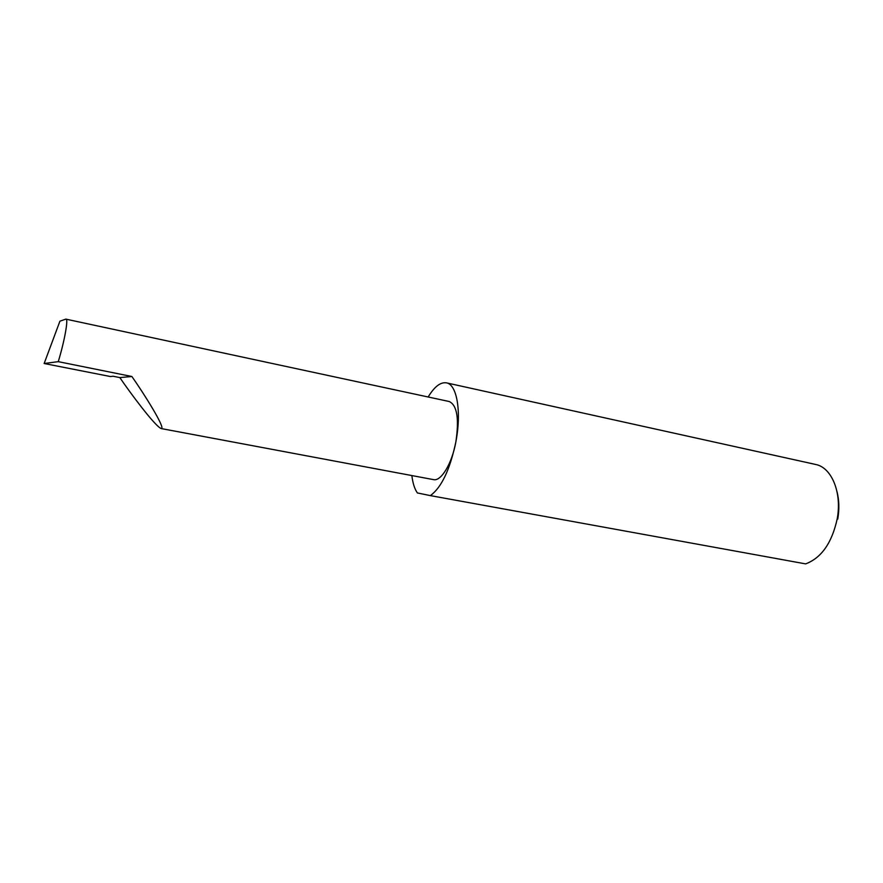 <?xml version="1.0" encoding="UTF-8"?>
<svg xmlns="http://www.w3.org/2000/svg" width="883" height="883" viewBox="0 0 883 883"><rect width="100%" height="100%" fill="white"/><g stroke="black" fill="none" stroke-linecap="round" stroke-linejoin="round"><path stroke-width="1.32" d="M119.834 377.593C129.944 392.482 155.242 426.555 161.247 428.575C166.214 428.972 143.322 392.681 131.887 376.511L119.834 377.593L113.156 376.246L110.408 376.533L44.15 363.509L58.267 361.655C64.658 340.661 68.686 318.001 65.861 319.127L59.923 321.18L44.15 363.509M65.861 319.127L449.226 401.522C457.085 405.231 459.292 418.674 455.871 441.853C461.71 411.588 456.908 384.392 446.445 382.858L815.517 464.436C831.554 467.328 842.139 492.427 837.216 518.785C831.952 542.902 821.422 557.935 805.638 563.884L430.352 495.617C441.5 487.537 449.999 469.624 455.871 441.864C451.997 463.619 441.07 481.632 433.509 479.624L161.247 428.575M446.445 382.858C440.529 381.931 434.436 386.644 428.145 396.997M58.267 361.655L131.887 376.511M411.853 475.562C412.791 483.244 414.635 489.039 417.383 492.946L430.352 495.617M837.04 491.754C839.17 500.208 839.413 509.314 837.768 519.061"/></g></svg>
